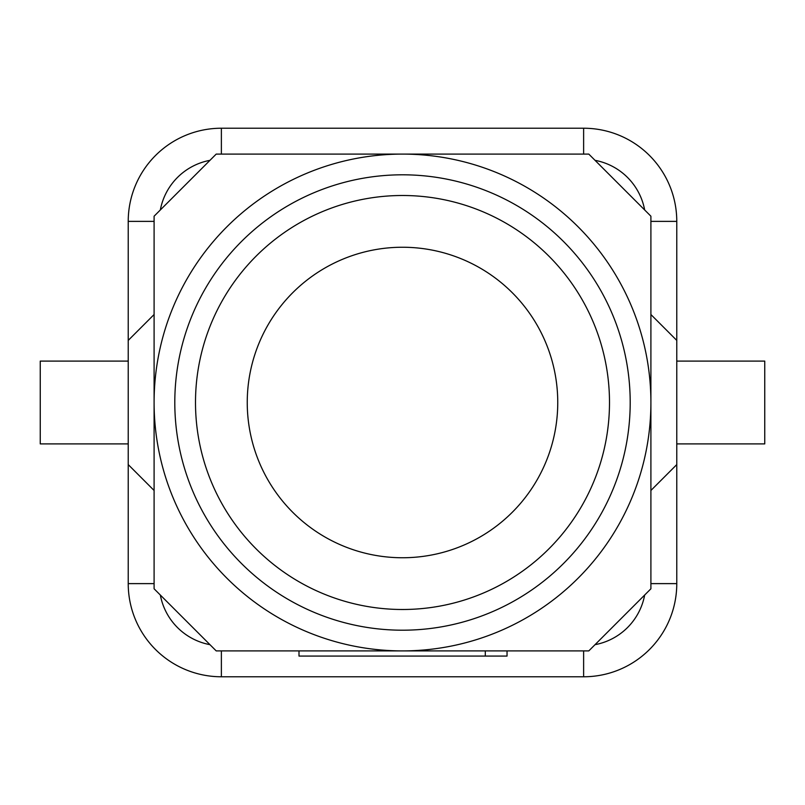 <?xml version="1.0" encoding="UTF-8"?>
<svg xmlns="http://www.w3.org/2000/svg" width="805" height="805" viewBox="0 0 805 805"><rect width="100%" height="100%" fill="white"/><g stroke="black" fill="none" stroke-linecap="round" stroke-linejoin="round"><path stroke-width="1.21" d="M298.997 650.903L298.997 656.075L507.039 656.075L507.039 650.903M209.964 644.664L160.336 595.036A62.096 62.096 0 0 0 209.964 644.664M128.226 361.103L40.25 361.103L40.25 443.897L128.226 443.897M160.336 209.964L209.964 160.336A62.096 62.096 0 0 0 160.336 209.964M595.036 160.336L644.664 209.964A62.096 62.096 0 0 0 595.036 160.336M644.664 595.036L595.036 644.664A62.096 62.096 0 0 0 644.664 595.036M676.774 443.897L764.75 443.897L764.75 361.103L676.774 361.103M650.903 490.476L676.774 464.596L676.774 583.625A93.149 93.149 0 0 1 583.625 676.774L221.375 676.774A93.149 93.149 0 0 1 128.226 583.625L128.226 221.375A93.149 93.149 0 0 1 221.375 128.226L583.625 128.226A93.149 93.149 0 0 1 676.774 221.375L676.774 464.596L650.903 490.476L650.903 402.641L650.903 588.797L588.797 650.903L402.5 650.903A248.403 248.403 0 0 0 650.903 402.5A248.403 248.403 0 0 0 402.5 154.097L342.467 154.097M402.57 154.097L588.797 154.097L650.903 216.203L650.903 402.359L650.903 314.524L676.774 340.404L650.903 314.524M402.5 630.204A227.704 227.704 0 0 1 205.305 288.653A227.704 227.704 0 0 1 599.695 288.653A227.704 227.704 0 0 1 402.5 630.204M402.5 609.496A206.996 206.996 0 0 1 223.237 298.997A206.996 206.996 0 0 1 581.763 298.997A206.996 206.996 0 0 1 402.5 609.496M402.5 247.246A155.254 155.254 0 0 0 268.045 480.122A155.254 155.254 0 0 0 536.955 480.122A155.254 155.254 0 0 0 402.5 247.246M462.533 154.097L402.5 154.097A248.403 248.403 0 0 0 154.097 402.5A248.403 248.403 0 0 0 402.5 650.903L216.203 650.903L154.097 588.797L154.097 216.203L216.203 154.097L402.43 154.097M154.097 314.524L128.226 340.404L154.097 314.524L154.097 490.476L128.226 464.596L154.097 490.476M221.375 650.903L221.375 676.774A93.149 93.149 0 0 1 128.226 583.625L154.097 583.625M154.097 221.375L128.226 221.375A93.149 93.149 0 0 1 221.375 128.226L221.375 154.097M583.625 154.097L583.625 128.226A93.149 93.149 0 0 1 676.774 221.375L676.774 340.404M583.625 650.903L583.625 676.774A93.149 93.149 0 0 0 676.774 583.625L650.903 583.625M650.903 221.375L676.774 221.375M485.304 650.903L485.304 656.075"/></g></svg>
